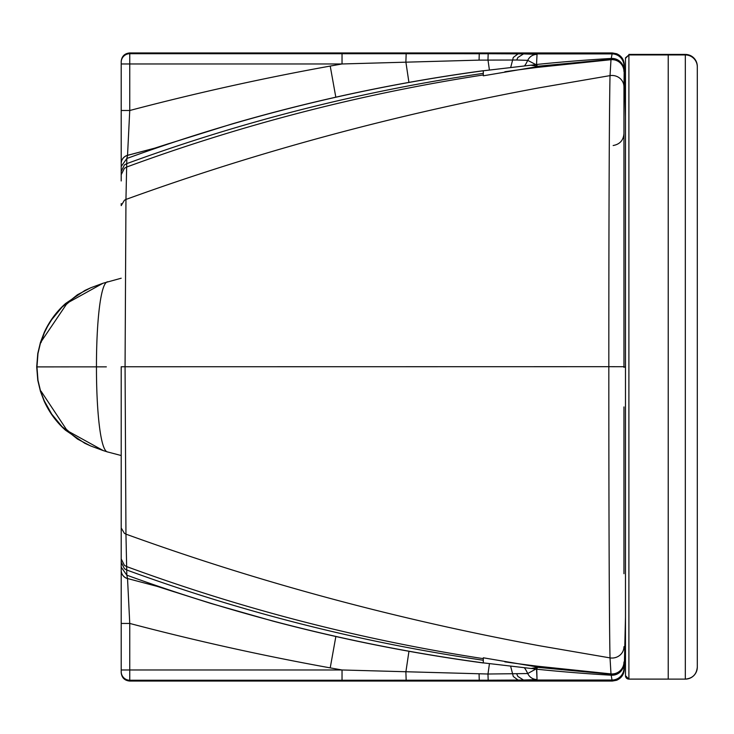 <?xml version="1.0" encoding="UTF-8"?>
<svg xmlns="http://www.w3.org/2000/svg" width="734" height="734" viewBox="0 0 734 734"><rect width="100%" height="100%" fill="white"/><g stroke="black" fill="none" stroke-linecap="round" stroke-linejoin="round"><path stroke-width="1.1" d="M623.964 366.716L608.825 366.688C608.816 235.761 609.183 113.219 610.027 75.62L610.991 59.702L612.303 52.94L129.689 52.94C124.578 53.463 121.752 56.279 121.202 61.381L121.202 180.959M121.202 278.223L103.026 283.241L69.143 302.013L66.335 304.427L40.618 342.466L37.984 353.494L36.957 366.89L37.984 380.285L40.618 391.305L44.269 400.819L51.719 414.123L62.087 426.683L77.483 439.051L90.603 445.933L103.292 450.612M103.026 283.241L90.704 287.801L77.483 294.729L62.087 307.087L51.719 319.648L47.627 326.281L44.269 332.952L41.012 342.65M483.302 70.859L483.302 75.804L537.536 66.62L535.939 64.638L527.709 60.353L516.718 60.014L479.063 60.124L342.035 63.968L129.753 63.968L129.753 110.495L127.532 155.314L126.835 158.489L125.954 199.437C257.652 151.654 395.507 114.431 539.527 87.759L610.027 75.62A11.973 11.377 0 0 1 623.964 86.851L623.964 367.367M483.302 662.811L483.302 657.792L537.536 666.995L535.939 669.023L527.709 673.555L487.982 674.014L342.035 669.977L342.035 680.234L129.753 680.234L129.753 623.441L121.202 623.45L121.202 366.761L121.202 552.711M103.283 450.603L69.143 431.748L66.335 429.335L41.012 391.13M623.964 86.851L624.267 64.601L625.478 116.926M623.964 646.672L623.964 647.406L623.964 646.672A11.973 11.377 0 0 1 610.027 657.893L610.991 673.904L612 680.042A11.973 11.973 -0 0 0 623.964 668.068L624.267 669.399C623.909 674.555 621.359 678.17 616.633 680.262L612.303 681.06L129.689 681.06C124.578 680.537 121.752 677.721 121.202 672.619L121.202 623.45M537.086 669.243L536.756 669.142A10.882 10.882 44 0 1 535.939 669.023A10.258 10.258 36.1 0 0 536.756 669.142L537.407 667.325L611.119 674.28A11.973 11.973 0 0 0 623.964 662.343L623.964 663.27A11.973 11.973 -0 0 1 611.294 675.216A1710.266 1710.266 180 0 1 537.086 669.243L536.536 669.307L537.031 679.556L523.535 680.042L612 680.042A11.973 11.973 -0.1 0 0 623.964 668.068M623.964 406.93L623.964 573.704M623.964 133.606L623.964 133.606C623.405 140.35 619.799 144.323 613.147 145.525M623.964 71.271A11.973 11.973 -0 0 0 611.119 59.335L537.407 66.289L536.536 64.372L537.031 54.353L523.535 53.894L612 53.894A11.973 11.973 0 0 1 623.964 65.867A11.973 11.973 0.1 0 0 612 53.894L612 53.894M536.536 64.372A10.258 10.258 -52.5 0 0 535.545 64.519A10.258 10.258 -51.9 0 1 536.536 64.372L537.086 64.418A1710.266 1710.266 0 0 1 611.294 58.454A11.973 11.973 0 0 1 623.964 70.4M524.571 65.831L525.636 64.344A42.755 42.59 -149.5 0 0 527.709 60.353C529.654 56.555 532.756 54.555 537.031 54.353M536.756 64.528A10.882 10.882 -45.7 0 0 535.939 64.638A10.258 10.258 -37.7 0 1 536.756 64.528L537.086 64.418M537.407 66.289L530.838 65.207M530.884 65.207L483.302 70.785A1710.073 1710.073 0 0 0 126.835 158.489L121.202 166.517M121.202 203.63L121.202 205.621L124.413 200.235L125.954 199.437L125.064 366.761L121.202 366.761M489.394 69.904L487.982 59.922L488.174 53.738L129.753 53.71L129.753 63.968L121.202 63.968M335.814 97.182L330.217 66.069A2532.043 2532.043 0 0 1 342.035 63.968L342.035 53.71M330.217 66.069C263.313 78.125 196.501 92.934 129.753 110.495L121.202 110.495M154.984 148.094L127.532 155.314A8.551 8.551 180 0 0 121.202 163.572L121.202 163.636A8.551 8.551 180 0 1 127.514 155.379L154.846 148.13M406.168 53.72L405.874 62.005L408.921 82.401M536.756 669.142L537.031 679.556C532.756 679.363 529.654 677.354 527.709 673.555A42.755 42.6 149.2 0 0 525.553 669.417L524.397 667.821M535.536 669.151A10.258 10.258 49.9 0 0 536.536 669.307A10.258 10.258 50.4 0 1 535.545 669.151A42.755 42.554 93.8 0 0 531.177 668.49L483.302 662.875A1710.073 1710.073 180 0 1 126.835 575.181L125.954 534.141L125.064 366.761L545.958 366.697A1710.073 0.578 180 0 1 608.825 366.688C608.816 497.615 609.183 620.221 610.027 657.893L539.527 645.764C395.507 619.101 257.652 581.897 125.954 534.141L124.413 533.352L121.202 527.966M537.407 667.325L531.177 668.49M489.431 663.784L487.982 674.014L488.174 680.207L342.035 680.234M121.202 669.977L342.035 669.977A2532.043 2532.043 180 0 1 330.217 667.876C263.313 655.811 196.501 641.002 129.753 623.441L127.532 578.603A8.551 8.551 180 0 1 121.202 570.346M406.168 680.225L405.874 671.931L408.957 651.287M157.48 586.457L127.514 578.52A8.551 8.551 180 0 1 121.202 570.272M624.267 669.399L625.478 617.074M612.303 52.94L616.633 53.738C621.359 55.83 623.909 59.445 624.267 64.601M625.478 58.362L628.9 54.94L625.478 57.839L625.478 675.17M625.478 675.693L625.478 675.684A3.422 3.422 -0 0 0 628.9 679.106A3.422 3.422 -0 0 1 625.478 675.684L628.9 679.106L628.9 54.94L685.327 54.94L685.327 679.115C692.602 678.409 696.594 674.418 697.3 667.142A11.973 11.973 -0 0 1 685.327 679.115A11.973 11.973 -0 0 0 697.3 667.142L697.3 66.913A11.973 11.973 180 0 0 685.327 54.94L685.327 54.426A11.973 2.743 -90 0 1 685.336 54.426L628.9 54.408M668.224 679.115L685.327 679.115L668.224 679.115L668.224 54.94M697.3 66.913L697.3 666.637M628.946 54.408L685.327 54.426A11.973 11.973 180 0 1 697.3 66.399A11.973 11.973 0 0 0 685.336 54.426M625.478 673.977L625.478 59.601M37.306 366.89L53.802 366.908M107.742 281.764C100.521 282.168 96.402 322.547 96.457 366.853L37.131 366.89M106.347 366.853L96.457 366.853C96.402 411.159 100.521 451.557 107.742 451.988L121.202 455.53M504.845 71.749A1635.196 1426.621 174.1 0 1 537.774 67.354L610.991 59.702A11.973 11.964 0 0 1 623.964 71.629M516.718 60.014L517.883 57.481L523.535 53.894L488.174 53.738M121.202 171.453L124.422 164.921L126.707 163.654C242.165 121.349 361.027 91.245 483.302 73.354L483.302 70.785M483.302 74.951C360.834 93.897 241.945 124.597 126.615 167.058L124.422 168.279L121.202 174.692M510.736 67.317L513.286 57.445L518.094 53.839M479.063 60.124L479.256 53.738M129.753 52.94L129.753 53.71A8.551 8.551 180 0 0 121.202 62.262M535.545 64.519A42.755 42.554 -94.2 0 1 531.177 65.179M535.939 64.638A42.755 42.71 -86.3 0 1 532.389 65.142M504.845 661.857A1635.196 1426.079 -174.1 0 0 537.774 666.243L610.991 673.904A11.973 11.964 -0 0 0 623.964 661.976M516.718 673.913L517.883 676.445L523.535 680.042L488.174 680.207M121.202 562.189L124.422 568.712L126.707 569.988C242.165 612.275 361.027 642.369 483.302 660.261L483.302 662.875M483.302 658.655C360.834 639.709 241.945 609.018 126.615 566.565L124.422 565.354L121.202 558.941M510.662 666.353L513.286 676.491L518.094 680.097M479.063 673.812L479.256 680.207M129.753 681.06L129.753 680.234A8.551 8.551 180 0 1 121.202 671.683M157.333 586.42L127.514 578.52L126.835 575.181L121.202 567.153M535.939 669.023A42.755 42.71 85.5 0 0 532.389 668.518M330.217 667.876L335.86 636.497M612 680.042L612.303 681.06M625.478 366.982L623.964 366.963M628.9 679.106L668.224 679.106L628.9 679.106M90.915 446.061L84.731 443.235L65.454 430.17C56.325 421.995 49.233 412.334 44.159 401.168L40.434 391.323L37.783 380.285L36.7 366.89L37.783 353.485L40.434 342.448L44.224 332.456C49.316 321.308 56.435 311.656 65.583 303.5L84.869 290.462L90.704 287.801M103.283 450.612L107.568 451.942M483.302 70.712C398.296 82.18 314.556 99.916 232.072 123.927L166.664 144.341M169.426 143.424L153.892 148.424M156.324 586.108L174.316 591.87M171.784 591.035L210.686 603.376L272.754 621.056C342.145 639.433 412.334 653.398 483.302 662.967"/></g></svg>

